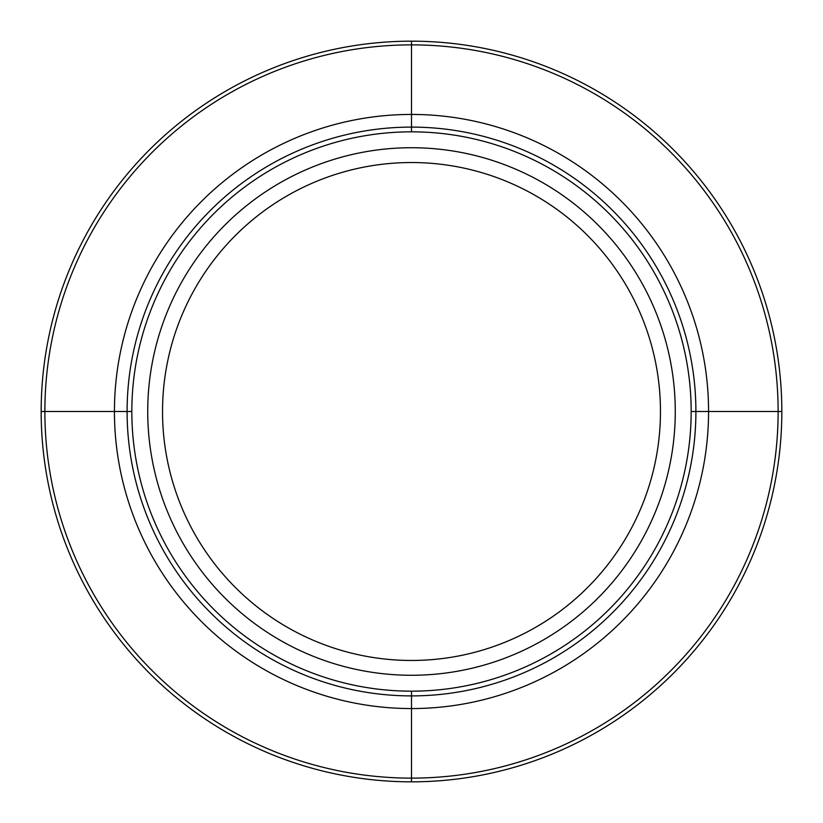 <?xml version="1.0" encoding="UTF-8"?>
<svg xmlns="http://www.w3.org/2000/svg" width="823" height="823" viewBox="0 0 823 823"><rect width="100%" height="100%" fill="white"/><g stroke="black" fill="none" stroke-linecap="round" stroke-linejoin="round"><path stroke-width="1.23" d="M691.166 411.5L781.829 411.5A370.329 370.329 0 0 1 411.5 781.829A370.329 370.329 0 0 1 41.171 411.5L131.834 411.5A279.666 279.666 0 0 0 411.5 691.166A279.666 279.666 0 0 0 691.166 411.5A279.666 279.666 0 0 0 411.5 131.834A279.666 279.666 0 0 0 131.834 411.5M781.829 411.5A370.329 370.329 0 0 0 411.5 41.171A370.329 370.329 0 0 0 41.171 411.5M778.126 411.5A366.626 366.626 0 0 0 411.5 44.874A366.626 366.626 0 0 0 44.874 411.5A366.626 366.626 0 0 0 411.5 778.126A366.626 366.626 0 0 0 778.126 411.5M708.562 411.5A297.062 297.062 0 0 1 411.5 708.562A297.062 297.062 0 0 1 114.438 411.5A297.062 297.062 0 0 1 411.5 114.438A297.062 297.062 0 0 1 708.562 411.5M411.5 781.85L411.5 691.166M411.5 131.834L411.5 41.15M695.898 411.5A284.398 284.398 0 0 1 411.5 695.898A284.398 284.398 0 0 1 127.102 411.5A284.398 284.398 0 0 1 411.5 127.102A284.398 284.398 0 0 1 695.898 411.5M675.272 411.5A263.772 263.772 0 0 0 411.5 147.728A263.772 263.772 0 0 0 147.728 411.5A263.772 263.772 0 0 0 411.5 675.272A263.772 263.772 0 0 0 675.272 411.5M660.468 411.5A248.968 248.968 0 0 1 411.5 660.468A248.968 248.968 0 0 1 162.532 411.5A248.968 248.968 0 0 1 411.5 162.532A248.968 248.968 0 0 1 660.468 411.5"/></g></svg>
